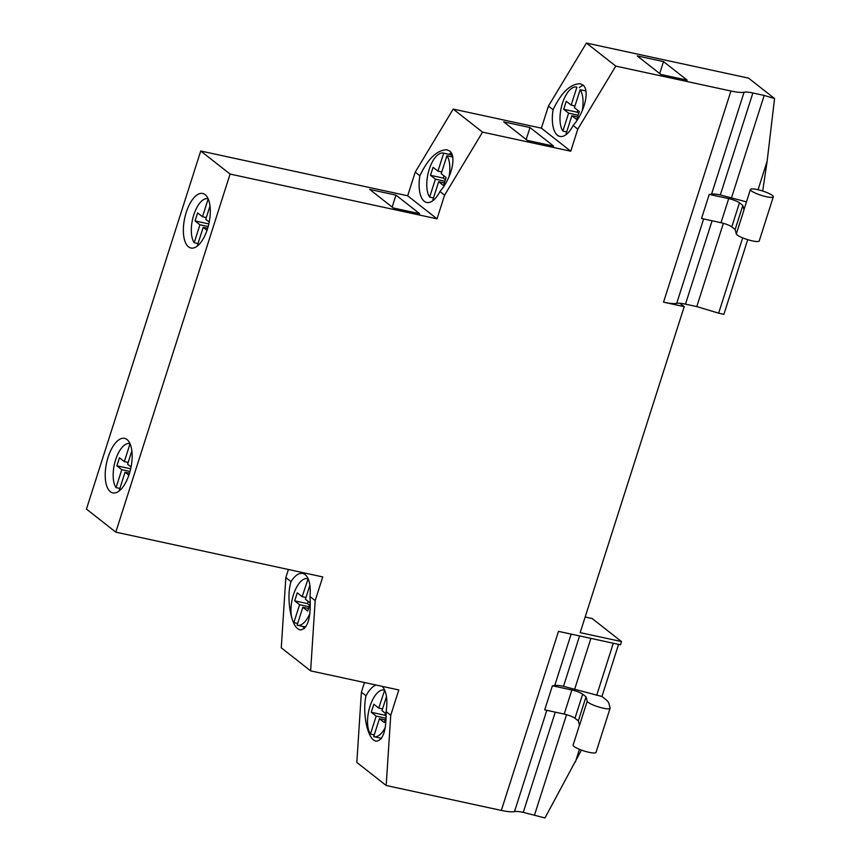 <?xml version="1.0" encoding="UTF-8"?>
<svg xmlns="http://www.w3.org/2000/svg" width="861" height="861" viewBox="0 0 861 861"><rect width="100%" height="100%" fill="white"/><g stroke="black" fill="none" stroke-linecap="round" stroke-linejoin="round"><path stroke-width="1.29" d="M385.33 727.405A23.871 10.612 102.2 0 1 374.04 736.715A23.871 10.612 102.2 0 1 373.706 736.629L379.432 718.677L385.158 719.914M382.015 686.314A27.896 12.398 102.2 0 1 386.094 711.595C386.406 730.645 383.037 740.525 375.988 741.246L373.706 740.116C366.668 735.208 362.449 710.874 366.033 695.839A27.896 12.398 102.2 0 1 376.171 685.055M309.96 613.419A23.871 10.612 102.2 0 1 297.454 625.29A23.871 10.612 102.2 0 1 297.12 625.204L302.846 607.263L308.572 608.501M305.117 574.631A27.896 12.398 102.2 0 1 309.992 596.533C311.187 617.552 307.926 628.713 300.209 630.004L297.928 628.874C290.308 623.655 286.272 596.038 291.018 581.638A27.896 12.398 102.2 0 1 302.685 573.469A27.896 12.398 102.2 0 1 305.117 574.631M127.008 439.53A27.896 12.398 102.2 0 1 130.108 471.128A27.896 12.398 102.2 0 1 112.78 492.89A27.896 12.398 102.2 0 1 110.348 491.717A27.896 12.398 102.2 0 1 107.248 460.118A27.896 12.398 102.2 0 1 124.576 438.367A27.896 12.398 102.2 0 1 127.008 439.53M119.862 488.435L116.052 487.617L121.778 469.665L130.022 471.451M130 443.663A23.871 10.612 -77.8 0 0 129.742 443.598A23.871 10.612 -77.8 0 0 115.503 460.161A23.871 10.612 -77.8 0 0 116.052 487.617M205.155 194.651A27.896 12.398 102.2 0 1 208.254 226.249A27.896 12.398 102.2 0 1 190.927 248.011A27.896 12.398 102.2 0 1 188.505 246.838A27.896 12.398 102.2 0 1 185.406 215.239A27.896 12.398 102.2 0 1 202.733 193.477A27.896 12.398 102.2 0 1 205.155 194.651M198.019 243.555L194.199 242.727L199.935 224.775L208.168 226.561M207.888 198.719L208.147 198.773A23.871 10.612 -77.8 0 0 207.888 198.719A23.871 10.612 -77.8 0 0 193.66 215.282A23.871 10.612 -77.8 0 0 194.199 242.727M582.789 84.948C590.108 89.91 584.802 112.188 573.146 125.48A27.896 12.398 102.2 0 1 559.908 136.436A27.896 12.398 102.2 0 1 557.476 135.263A27.896 12.398 102.2 0 1 553.085 109.724C561.286 92.514 570.326 83.861 580.217 83.754L582.789 84.948M452.703 156.993L446.945 155.744A23.871 10.612 102.2 0 1 449.065 176.699M433.255 199.763L433.826 199.881A23.871 10.612 102.2 0 1 433.255 199.763A23.871 10.612 102.2 0 1 432.932 199.677L438.658 181.725L444.384 182.962M449.582 150.976C456.89 155.938 451.594 178.216 439.939 191.508A27.896 12.398 102.2 0 1 426.701 202.464A27.896 12.398 102.2 0 1 424.269 201.291A27.896 12.398 102.2 0 1 419.867 175.752C428.068 158.542 437.119 149.879 446.999 149.771L449.582 150.976M610.094 707.957A12.011 2.271 -162.3 0 1 610.094 708.248A12.011 2.271 -162.3 0 1 598.653 706.978A12.011 2.271 -162.3 0 1 587.202 701.231L586.018 696.818L582.66 694.181A8.578 1.625 17.7 0 0 571.876 689.995L552.396 685.776A25.744 4.875 17.7 0 0 554.732 685.539A17.166 3.25 -162.3 0 1 563.503 686.325L601.936 696.495L605.498 699.293A42.91 8.126 -162.3 0 1 608.813 703.179L610.094 707.957M579.475 725.156L573.103 745.099A12.011 2.271 17.7 0 0 573.103 745.389A12.011 2.271 17.7 0 0 584.554 751.136A12.011 2.271 17.7 0 0 596.006 752.406L610.094 708.248M773.318 196.803L759.219 240.962A12.011 2.271 -162.3 0 1 747.778 239.692A12.011 2.271 -162.3 0 1 736.327 233.944L744.012 209.858A12.011 2.271 -162.3 0 1 744.012 209.567L750.426 189.495A12.011 2.271 -162.3 0 1 757.303 189.571A12.011 2.271 -162.3 0 1 773.318 196.523A12.011 2.271 -162.3 0 1 773.318 196.803A12.011 2.271 -162.3 0 1 761.867 195.533A12.011 2.271 -162.3 0 1 750.426 189.786A12.011 2.271 -162.3 0 1 750.426 189.495M395.974 195.113L419.63 213.679L393.326 207.996L369.67 189.42L395.974 195.113L392.153 207.07M529.999 127.546L553.645 146.122L527.352 140.429L503.696 121.853L529.999 127.546L526.179 139.504M663.508 61.583L687.164 80.159L660.861 74.466L637.215 55.9L663.508 61.583L659.687 73.551M744.012 209.858L742.828 205.445L739.47 202.809A8.578 1.625 17.7 0 0 728.697 198.622L709.216 194.403A25.744 4.875 17.7 0 0 711.552 194.166A17.166 3.25 -162.3 0 1 720.323 194.952L746.476 201.872M736.327 233.944L735.143 229.532L731.785 226.895A8.578 1.625 17.7 0 0 721.012 222.708L701.532 218.49L709.216 194.403M735.143 229.532L742.828 205.445M581.423 750.092L544.97 817.95L523.273 812.375A17.166 3.25 17.7 0 0 514.501 811.589A25.744 4.875 -162.3 0 1 501.339 810.416L386.191 785.501L390.743 715.243L398.815 689.952L310.627 670.87L315.191 600.612L322.746 576.924L115.804 532.152L230.091 174.062L437.022 218.834L444.588 195.156L482.558 132.131L570.746 151.213L577.796 129.128L615.776 66.103L730.924 91.018A25.744 4.875 17.7 0 0 744.087 92.202A17.166 3.25 -162.3 0 1 752.869 92.988L764.181 95.431L731.635 197.395M723.369 223.3L696.786 306.591L685.474 304.148A17.166 3.25 17.7 0 0 679.889 303.266A17.166 3.25 17.7 0 0 676.703 303.363A25.744 4.875 -162.3 0 1 663.54 302.179L730.924 91.018M764.181 95.431L774.556 98.552L767.14 161.211L758.046 189.732M585.168 617.003L592.142 618.521L621.502 641.574L620.48 644.781L558.477 631.371L501.339 810.416M386.191 785.501L356.831 762.448L361.383 692.19L364.472 682.515M310.627 670.87L281.267 647.816L285.83 577.559L288.403 569.498M115.804 532.152L86.444 509.099L200.731 151.009L407.662 195.781L415.228 172.103L453.198 109.078L541.386 128.149L548.435 106.075L586.416 43.05L748.543 78.125L774.556 98.552M767.14 161.211L762.706 191.034M552.396 685.776L544.712 709.862L564.192 714.081A8.578 1.625 -162.3 0 1 574.965 718.268L578.334 720.905L579.518 725.317L587.202 701.231M586.018 696.818L578.334 720.905M618.575 644.372L601.936 696.495M596.673 695.354L613.312 643.232M574.814 688.768L590.894 638.378M534.584 814.829L566.549 714.673M575.342 762.211L579.453 749.328M679.889 303.266L684.204 306.656L663.54 302.179M742.677 237.884L718.644 313.178L696.786 306.591M747.725 239.681L723.907 314.319L718.644 313.178M684.204 306.656L580.174 632.631L621.502 641.574M128.859 475.218L125.039 472.226L129.516 473.195M125.039 472.226L119.313 490.178A23.871 10.612 -77.8 0 0 119.647 490.253A23.871 10.612 -77.8 0 0 119.916 490.307M131.862 450.863L127.6 464.197L131.076 466.92M121.778 469.665L116.881 465.823L119.442 457.794L124.339 461.636L130.043 443.759M207.017 230.339L203.196 227.336L207.673 228.316M203.196 227.336L197.46 245.288A23.871 10.612 -77.8 0 0 197.793 245.374A23.871 10.612 -77.8 0 0 198.062 245.428M210.009 205.983L205.757 219.307L209.223 222.041M199.935 224.775L195.038 220.933L197.599 212.904L202.496 216.746L208.201 198.88M195.038 220.933L208.836 223.925M202.496 216.746L206.306 217.575M116.881 465.823L130.678 468.804M124.339 461.636L128.16 462.454M433.481 197.944L429.661 197.115L435.397 179.163L430.5 175.321L433.061 167.292L437.958 171.135L443.684 153.183L451.95 154.969A23.871 10.612 102.2 0 1 452.229 155.066M451.95 154.969L451.401 156.713M435.397 179.163L444.933 181.23M446.945 155.744L441.219 173.696L446.116 177.538L443.544 185.567L438.658 181.725M429.661 197.115A23.871 10.612 102.2 0 1 429.122 169.671A23.871 10.612 102.2 0 1 443.35 153.097A23.871 10.612 102.2 0 1 443.684 153.183M297.68 623.472L293.859 622.643L299.585 604.702L309.131 606.757M309.874 585.254L305.418 599.234L310.304 603.077L307.743 611.106L302.846 607.263M299.585 604.702L294.699 600.86L297.26 592.831L302.146 596.673L308.12 578.775L307.549 578.635A23.871 10.612 102.2 0 1 307.883 578.721M293.859 622.643A23.871 10.612 102.2 0 1 293.31 595.199A23.871 10.612 102.2 0 1 307.549 578.635M430.5 175.321L443.275 178.087L445.406 179.755M443.985 175.87L443.275 178.087M437.958 171.135L441.768 171.963M294.699 600.86L307.474 603.615L309.594 605.294M308.173 601.398L307.474 603.615M302.146 596.673L305.967 597.491M566.689 131.916L562.879 131.087L568.604 113.135L578.14 115.202M585.91 90.965L580.153 89.727L574.427 107.668L579.324 111.521L576.762 119.55L571.865 115.708L577.591 116.945M571.865 115.708L566.14 133.649A23.871 10.612 102.2 0 0 566.473 133.735L567.033 133.853M580.153 89.727A23.871 10.612 102.2 0 1 582.284 110.671M567.065 133.832A23.871 10.612 102.2 0 1 566.473 133.735M562.879 131.087A23.871 10.612 102.2 0 1 562.33 103.643A23.871 10.612 102.2 0 1 576.569 87.079A23.871 10.612 102.2 0 1 576.892 87.165L576.569 87.079M568.604 113.135L563.707 109.293L566.269 101.264L571.166 105.107L576.892 87.165M374.255 734.885L370.445 734.067L376.171 716.115L385.706 718.182M386.46 696.667L381.993 710.648L386.202 713.952M386.234 716.535L384.329 722.519L379.432 718.677M376.171 716.115L371.274 712.273L373.835 704.244L378.732 708.086L384.695 690.188L384.135 690.048A23.871 10.612 102.2 0 1 384.458 690.135M370.445 734.067A23.871 10.612 102.2 0 1 369.896 706.612A23.871 10.612 102.2 0 1 384.135 690.048M563.707 109.293L577.236 112.221L578.721 113.394M577.839 110.348L577.236 112.221M571.166 105.107L574.987 105.935M585.674 89.856L585.362 90.846M371.274 712.273L384.802 715.2L386.234 716.32M385.405 713.317L384.802 715.2M378.732 708.086L382.553 708.915M451.196 152.806A27.896 12.398 -77.8 0 0 449.098 154.345M415.228 172.103L419.867 175.752M407.662 195.781L437.022 218.834M439.939 191.508L444.588 195.156M453.198 109.078L482.558 132.131M583.209 85.304A27.896 12.398 -77.8 0 0 579.313 87.671M548.435 106.075L553.085 109.724M541.386 128.149L570.746 151.213M573.146 125.48L577.796 129.128M586.416 43.05L615.776 66.103M303.201 626.539A27.896 12.398 -77.8 0 0 304.363 628.638M285.83 577.559L291.018 581.638M309.992 596.533L315.191 600.612M380.54 738.114A27.896 12.398 -77.8 0 0 380.96 738.996M361.383 692.19L366.033 695.839M386.094 711.595L390.743 715.243M200.731 151.009L230.091 174.062M731.785 226.895L739.47 202.809M721.012 222.708L728.697 198.622M744.087 92.202L711.552 194.166M703.641 218.942L676.703 303.363M752.869 92.988L720.323 194.952M571.876 689.995L564.192 714.081M582.66 694.181L574.965 718.268M554.732 685.539L571.144 634.105M514.501 811.589L546.821 710.314M563.503 686.325L579.582 635.935M523.273 812.375L555.27 712.144M712.079 220.771L685.474 304.148M374.04 736.715L381.466 738.318M297.454 625.29L305.687 627.077M443.35 153.097L452.219 155.023"/></g></svg>
